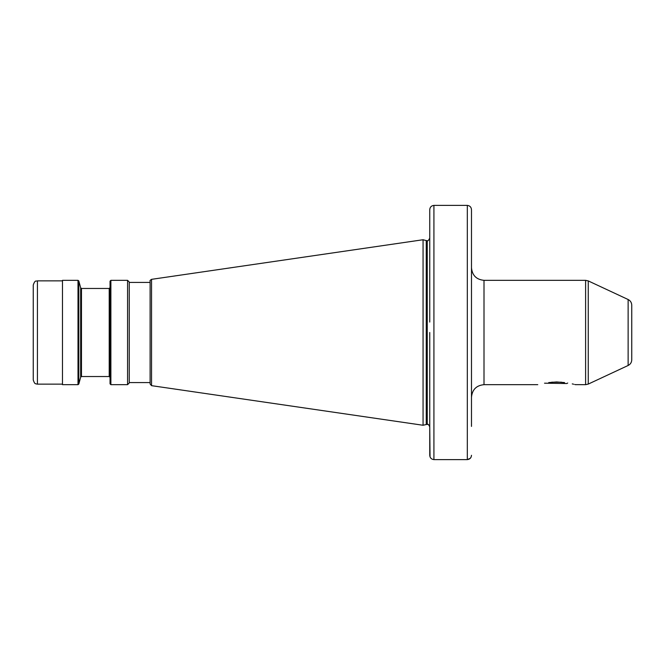 <?xml version="1.0" encoding="UTF-8"?>
<svg xmlns="http://www.w3.org/2000/svg" width="665" height="665" viewBox="0 0 665 665"><rect width="100%" height="100%" fill="white"/><g stroke="black" fill="none" stroke-linecap="round" stroke-linejoin="round"><path stroke-width="1" d="M567.711 383.023L566.829 383.53L544.527 383.19M561.518 382.192L551.726 382.192M564.552 382.583C578.641 385.11 578.641 385.11 564.552 382.583L556.622 381.951L548.7 382.583C534.61 385.11 534.61 385.11 548.7 382.583M631.75 305.185L631.75 359.815C631.642 362.408 630.437 364.295 628.134 365.484L628.134 299.516C630.437 300.705 631.642 302.592 631.75 305.185M429.748 322.068L429.748 209.716C429.956 207.131 431.344 205.693 433.921 205.394L467.312 205.394C469.872 205.685 471.269 207.131 471.485 209.716L471.485 426.406M423.065 425.259L151.537 385.658L151.537 279.342L423.065 239.741L423.065 425.259L427.238 424.32C428.052 425.209 427.578 422.466 429.748 426.822L430.039 456.88M129.243 282.417L150.115 282.417L150.115 280.987L150.115 384.013L151.537 385.658M150.115 332.5L150.115 382.583L129.243 382.583M129.243 332.5L129.243 382.998L127.572 384.669L127.572 280.331L129.243 282.002L129.243 332.5M78.005 280.331L78.005 384.669L62.468 384.669L62.468 280.331L78.005 280.331L78.811 280.946L78.811 384.054L80.665 377.146L80.665 287.854L81.471 288.469L109.21 288.469L110.041 287.637L110.041 383.838L110.88 384.669L127.572 384.669M471.485 315.809L471.485 209.716C471.269 207.131 469.881 205.685 467.312 205.394L467.312 459.606L470.288 458.31L471.177 456.897M429.748 209.716L429.748 238.594M429.748 332.5L429.748 455.284C429.956 457.869 431.352 459.315 433.921 459.606L467.312 459.606C469.872 459.315 471.269 457.877 471.485 455.284M110.88 384.669L110.88 280.331L110.041 281.162L110.041 377.363L109.21 376.531L109.21 288.469M572.257 383.896L573.629 384.212M574.668 384.461L575.267 384.611M575.433 384.653L585.607 384.669L585.607 280.331L588.259 280.913L588.259 384.087L628.134 365.484M631.75 332.5L631.75 349.192L631.75 332.5M33.25 316.025L33.25 285.027C35.237 279.317 36.184 281.652 37.423 280.854L37.423 384.146L35.977 383.888C35.91 383.356 34.879 385.01 33.25 379.973L33.25 316.025M585.607 280.331L484.004 280.331L484.004 384.669C476.398 385.409 472.225 389.59 471.485 397.188M426.257 424.403L426.257 240.597L427.238 240.68L427.238 424.32M426.905 240.68L426.905 424.32M81.471 288.469L81.471 376.531L109.21 376.531M433.921 205.394L433.921 459.606M628.134 299.516L588.259 280.913M427.238 240.68C427.628 241.412 428.468 240.572 429.748 238.178M78.005 384.669L78.811 384.054M80.665 287.854L78.811 280.946M80.665 377.146L81.471 376.531M110.88 280.331L127.572 280.331M151.537 279.342C150.165 280.206 149.692 280.755 150.115 280.987M426.257 240.597L423.065 239.741M537.769 384.669L484.004 384.669M585.607 384.669L588.259 384.087M484.004 280.331C476.398 279.591 472.225 275.41 471.485 267.812M62.468 280.854L37.423 280.854M62.468 384.146L37.423 384.146"/></g></svg>
